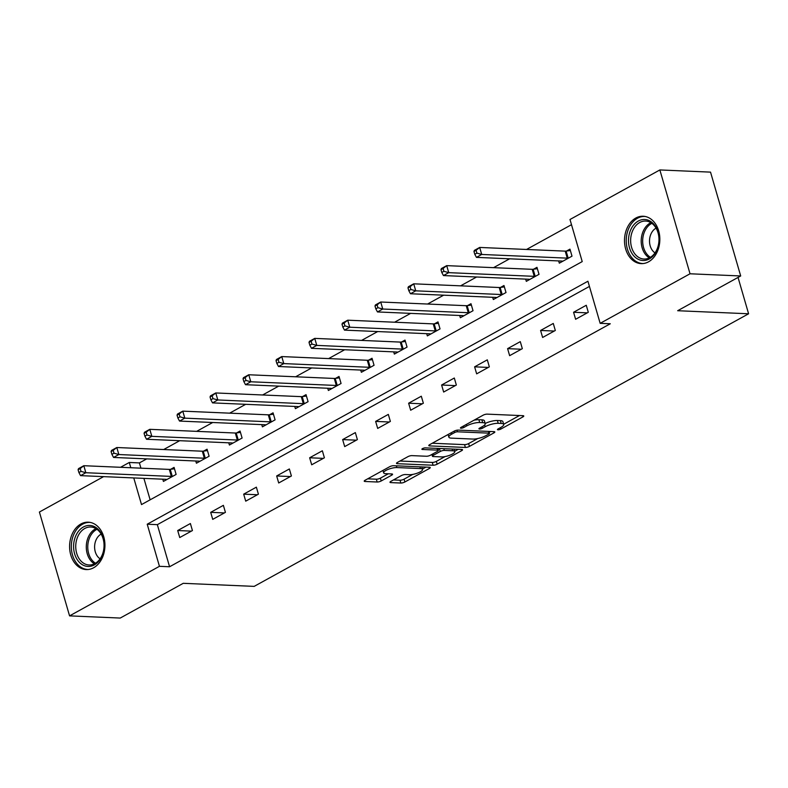 <?xml version="1.0" encoding="UTF-8"?>
<svg xmlns="http://www.w3.org/2000/svg" width="788" height="788" viewBox="0 0 788 788"><rect width="100%" height="100%" fill="white"/><g stroke="black" fill="none" stroke-linecap="round" stroke-linejoin="round"><path stroke-width="1.18" d="M497.996 429.815A2.088 0.571 163.8 0 0 500.843 429.076L522.897 416.911A2.985 0.827 163.8 0 0 523.774 415.995A2.985 0.827 163.8 0 0 522.976 415.68L487.181 414.133A2.985 0.827 163.8 0 0 483.113 415.197L461.059 427.352A2.088 0.571 163.8 0 0 460.448 428.002A2.088 0.571 163.8 0 0 461 428.219A2.088 0.571 163.8 0 0 463.846 427.48L466.693 425.904A9.554 2.63 163.8 0 1 479.705 422.516L482.689 422.644A9.554 2.63 163.8 0 1 485.211 423.639A9.554 2.63 163.8 0 1 482.414 426.584L479.557 428.15A2.088 0.571 163.8 0 0 478.946 428.8A2.088 0.571 163.8 0 0 479.498 429.017A2.088 0.571 163.8 0 0 482.345 428.278L485.191 426.702A9.554 2.63 163.8 0 1 498.203 423.314L501.188 423.442A9.554 2.63 163.8 0 1 503.709 424.436A9.554 2.63 163.8 0 1 500.912 427.382L498.055 428.958A2.088 0.571 163.8 0 0 497.445 429.598A2.088 0.571 163.8 0 0 497.996 429.815M80.898 523.99A23.719 17.661 92.5 0 1 88.286 522.188A23.719 17.661 92.5 0 1 104.725 541.612A23.719 17.661 92.5 0 1 93.624 567.764A23.719 17.661 92.5 0 1 86.237 569.566A23.719 17.661 92.5 0 1 69.797 550.142A23.719 17.661 92.5 0 1 80.898 523.99M635.808 218.04A23.719 17.661 92.5 0 1 643.195 216.247A23.719 17.661 92.5 0 1 659.635 235.671A23.719 17.661 92.5 0 1 648.534 261.823A23.719 17.661 92.5 0 1 641.146 263.625A23.719 17.661 92.5 0 1 624.707 244.201A23.719 17.661 92.5 0 1 635.808 218.04M390.868 481.369A2.985 0.827 163.8 0 0 389.991 482.286A2.985 0.827 163.8 0 0 390.779 482.601L400.826 483.034A2.985 0.827 163.8 0 0 404.884 481.98L429.381 468.476A2.985 0.827 163.8 0 0 430.258 467.55A2.985 0.827 163.8 0 0 429.47 467.245L393.665 465.698A2.985 0.827 163.8 0 0 389.597 466.752L365.1 480.256A2.985 0.827 163.8 0 0 364.223 481.173A2.985 0.827 163.8 0 0 365.021 481.488L377.156 482.01A2.985 0.827 163.8 0 0 381.215 480.956L391.695 475.174A2.985 0.827 163.8 0 0 392.572 474.258A2.985 0.827 163.8 0 0 391.784 473.943L385.765 473.686A7.978 2.197 163.8 0 1 383.657 472.849A7.978 2.197 163.8 0 1 388.169 469.382A7.978 2.197 163.8 0 1 396.876 467.56L420.447 468.584A7.978 2.197 163.8 0 1 422.555 469.412A7.978 2.197 163.8 0 1 418.044 472.889A7.978 2.197 163.8 0 1 409.336 474.701L405.406 474.534A2.985 0.827 163.8 0 0 401.348 475.588L390.868 481.369M133.763 477.932L141.505 504.576L582.214 261.596L569.99 219.497L659.861 169.942L710.53 172.129L740.69 275.967L677.67 310.718L748.6 313.782L254.169 586.38L183.249 583.317L120.229 618.058L69.571 615.871L39.4 512.033L103.602 476.632M740.69 275.967L690.032 273.781L600.16 323.336L587.927 281.237L147.218 524.217L159.442 566.316L69.571 615.871M589.434 286.428L157.344 524.66L169.578 566.759L610.286 323.769L600.16 323.336M169.578 566.759L159.442 566.316M465.373 447.446A2.985 0.827 163.8 0 0 469.441 446.382L493.938 432.878A2.985 0.827 163.8 0 0 494.815 431.962A2.985 0.827 163.8 0 0 494.027 431.647L458.222 430.1A2.985 0.827 163.8 0 0 454.154 431.164L429.657 444.668A2.985 0.827 163.8 0 0 428.78 445.584A2.985 0.827 163.8 0 0 429.578 445.9L465.373 447.446L464.565 444.639A2.985 0.827 163.8 0 0 468.624 443.575L477.745 438.552M461.66 450.677L437.163 464.181A2.985 0.827 163.8 0 1 433.104 465.235L397.3 463.689A2.985 0.827 163.8 0 1 396.502 463.383A2.985 0.827 163.8 0 1 397.379 462.457L407.869 456.685A2.985 0.827 163.8 0 1 411.927 455.622L426.446 456.252A2.985 0.827 163.8 0 0 430.514 455.188L437.468 451.357A2.985 0.827 163.8 0 0 438.345 450.44A2.985 0.827 163.8 0 0 437.557 450.125L422.437 449.475A2.088 0.571 163.8 0 1 421.885 449.259A2.088 0.571 163.8 0 1 423.067 448.352A2.088 0.571 163.8 0 1 425.343 447.87L461.748 449.446A2.985 0.827 163.8 0 1 462.536 449.761A2.985 0.827 163.8 0 1 461.66 450.677L461.295 449.426M748.6 313.782L738.041 277.435M586.262 305.271L573.575 312.265L575.614 319.278L588.301 312.284L586.262 305.271M553.274 323.454L540.588 330.458L542.627 337.471L555.313 330.477L553.274 323.454M520.287 341.647L507.6 348.641L509.639 355.664L522.326 348.66L520.287 341.647M487.299 359.84L474.612 366.834L476.651 373.847L489.338 366.853L487.299 359.84M454.312 378.023L441.615 385.017L443.654 392.04L456.341 385.036L454.312 378.023M421.314 396.216L408.627 403.21L410.666 410.223L423.353 403.229L421.314 396.216M388.326 414.399L375.64 421.403L377.679 428.416L390.365 421.422L388.326 414.399M355.339 432.592L342.652 439.586L344.691 446.599L357.378 439.606L355.339 432.592M322.351 450.775L309.654 457.779L311.693 464.792L324.39 457.798L322.351 450.775M289.354 468.968L276.667 475.962L278.706 482.985L291.393 475.982L289.354 468.968M256.366 487.161L243.679 494.155L245.718 501.168L258.405 494.174L256.366 487.161M223.378 505.344L210.691 512.338L212.73 519.361L225.417 512.358L223.378 505.344M190.391 523.537L177.704 530.531L179.733 537.544L192.43 530.551L190.391 523.537M571.497 224.688L526.551 249.461M509.609 258.809L493.564 267.654M476.622 276.992L460.576 285.847M443.634 295.185L427.589 304.03M410.646 313.368L394.591 322.223M377.659 331.561L361.603 340.406M344.661 349.754L328.616 358.599M311.674 367.937L295.628 376.782M278.686 386.13L262.631 394.975M245.698 404.313L229.643 413.168M212.701 422.506L196.655 431.351M179.713 440.689L163.668 449.544M146.726 458.882L139.407 462.911L140.934 468.171M143.899 478.375L150.134 499.819M558.662 260.926L559.313 263.153L571.999 256.159L569.96 249.136L566.533 251.027M525.675 279.11L526.315 281.346L539.012 274.342L536.973 267.329L533.545 269.22M492.687 297.303L493.327 299.529L506.014 292.535L503.975 285.522L500.557 287.403M459.69 315.486L460.34 317.722L473.027 310.718L470.988 303.705L467.57 305.596M426.702 333.679L427.352 335.905L440.039 328.911L438 321.898L434.572 323.779M393.714 351.872L394.364 354.098L407.051 347.104L405.012 340.081L401.584 341.972M360.727 370.055L361.367 372.281L374.054 365.287L372.025 358.274L368.597 360.155M327.729 388.248L328.379 390.474L341.066 383.48L339.027 376.457L335.609 378.348M294.742 406.431L295.392 408.667L308.078 401.663L306.039 394.65L302.622 396.541M261.754 424.624L262.404 426.85L275.091 419.856L273.052 412.843L269.624 414.724M228.766 442.807L229.406 445.043L242.103 438.039L240.064 431.026L236.636 432.917M195.769 461L196.419 463.226L209.106 456.232L207.067 449.219L203.649 451.1M162.781 479.193L163.431 481.419L176.118 474.425L174.079 467.402L170.661 469.293M659.861 169.942L690.032 273.781M120.544 467.294L129.281 462.477L130.808 467.737M139.407 462.911L129.281 462.477M157.344 524.66L147.218 524.217M573.575 312.265L587.267 312.856M540.588 330.458L554.279 331.049M507.6 348.641L521.292 349.232M474.612 366.834L488.304 367.425M441.615 385.017L455.306 385.608M408.627 403.21L422.319 403.801M375.64 421.403L389.331 421.994M342.652 439.586L356.343 440.177M309.654 457.779L323.346 458.37M276.667 475.962L290.358 476.553M243.679 494.155L257.371 494.746M210.691 512.338L224.383 512.929M177.704 530.531L191.395 531.122M503.709 424.436L502.902 421.639A9.554 2.63 163.8 0 0 500.37 420.634L501.188 423.442M485.172 423.481A9.554 2.63 163.8 0 1 497.386 420.506L500.37 420.634M485.211 423.639L484.403 420.831A9.554 2.63 163.8 0 0 481.872 419.837L482.689 422.644M474.002 420.221A9.554 2.63 163.8 0 1 478.887 419.709L481.872 419.837M503.66 424.259L519.489 415.532M432.248 443.24L464.565 444.639M489.161 432.257L490.54 431.499M488.865 434.021A2.088 0.571 163.8 0 0 489.486 433.37A2.088 0.571 163.8 0 0 488.924 433.154L457.503 431.794A2.088 0.571 163.8 0 0 454.656 432.543L451.642 434.198A9.554 2.63 163.8 0 0 448.845 437.143A9.554 2.63 163.8 0 0 451.366 438.138L472.849 439.064A9.554 2.63 163.8 0 0 485.861 435.675L488.865 434.021M458.261 449.298L454.646 451.288M445.033 456.587L436.345 461.374L437.163 464.181M399.969 461.039L432.287 462.428A2.985 0.827 163.8 0 0 436.345 461.374M441.516 456.902A7.978 2.197 163.8 0 0 450.224 455.08A7.978 2.197 163.8 0 0 454.735 451.613A7.978 2.197 163.8 0 0 452.627 450.775L444.324 450.421A2.985 0.827 163.8 0 0 440.256 451.475L433.301 455.316A2.985 0.827 163.8 0 0 432.425 456.232A2.985 0.827 163.8 0 0 433.213 456.548L441.516 456.902M439.783 448.5A2.985 0.827 163.8 0 0 439.438 448.668L440.256 451.475M438.059 449.436L439.438 448.668M367.691 478.828L376.339 479.202A2.985 0.827 163.8 0 0 380.397 478.149L388.297 473.795M393.448 479.941L400.009 480.227A2.985 0.827 163.8 0 0 404.067 479.173L412.695 474.415M422.447 469.037L425.983 467.087M473.962 251.471L474.78 254.278L476.898 253.115L476.08 250.308L473.962 251.471L474.406 250.357L479.685 247.442L481.724 254.455L476.445 257.371L561.952 261.064A3.044 0.837 -16.2 0 1 562.563 261.183L562.73 261.261M570.364 250.525L566.119 251.086A3.044 0.837 -16.2 0 1 565.203 251.136L479.685 247.442L476.08 250.308M568.572 258.04L568.158 258.1A3.044 0.837 -16.2 0 1 567.242 258.149L481.724 254.455L476.898 253.115M476.445 257.371L474.78 254.278M634.182 256.287A20.518 15.287 92.5 0 1 631.887 227.535A20.518 15.287 92.5 0 1 653.4 223.713A20.518 15.287 92.5 0 1 655.695 252.475A20.518 15.287 92.5 0 1 634.182 256.287M653.705 224.964A19.001 14.154 -87.5 0 0 645.628 221.064A19.001 14.154 -87.5 0 0 631.592 233.662A19.001 14.154 -87.5 0 0 635.906 255.125A19.001 14.154 -87.5 0 0 643.983 259.035A19.001 14.154 -87.5 0 0 658.019 246.437A19.001 14.154 -87.5 0 0 653.705 224.964M656.069 228.146A13.534 10.077 -87.5 0 0 649.647 238.862A13.534 10.077 -87.5 0 0 653.262 251.421A13.534 10.077 -87.5 0 0 654.995 252.879M645.224 216.493A23.561 17.553 -87.5 0 0 644.811 216.464A23.561 17.553 -87.5 0 0 627.406 232.086A23.561 17.553 -87.5 0 0 632.754 258.7A23.561 17.553 -87.5 0 0 642.772 263.547A23.561 17.553 -87.5 0 0 643.195 263.556M83.38 527.005A20.518 15.287 92.5 0 1 103.159 538.076A20.518 15.287 92.5 0 1 94.383 564.888A20.518 15.287 92.5 0 1 74.614 553.816A20.518 15.287 92.5 0 1 83.38 527.005M94.993 563.528A19.001 14.154 -87.5 0 0 103.888 542.577A19.001 14.154 -87.5 0 0 90.718 527.005A19.001 14.154 -87.5 0 0 84.799 528.452A19.001 14.154 -87.5 0 0 75.904 549.403A19.001 14.154 -87.5 0 0 89.074 564.976A19.001 14.154 -87.5 0 0 94.993 563.528M101.16 534.087A13.534 10.077 -87.5 0 0 101.061 534.146A13.534 10.077 -87.5 0 0 94.619 546.261A13.534 10.077 -87.5 0 0 100.096 558.82M90.315 522.434A23.561 17.553 -87.5 0 0 89.901 522.405A23.561 17.553 -87.5 0 0 82.563 524.197A23.561 17.553 -87.5 0 0 71.531 550.182A23.561 17.553 -87.5 0 0 87.862 569.488A23.561 17.553 -87.5 0 0 88.286 569.497M440.975 269.663L441.792 272.471L443.91 271.299L443.092 268.491L440.975 269.663L441.408 268.541L446.697 265.635L448.736 272.648L443.447 275.564L528.965 279.257A3.044 0.837 -16.2 0 1 529.566 279.376L529.743 279.454M537.367 268.708L533.121 269.269A3.044 0.837 -16.2 0 1 532.215 269.329L446.697 265.635L443.092 268.491M535.584 276.233L535.16 276.293A3.044 0.837 -16.2 0 1 534.254 276.342L448.736 272.648L443.91 271.299M443.447 275.564L441.792 272.471M407.987 287.847L408.805 290.654L410.912 289.491L410.105 286.684L407.987 287.847L408.42 286.733L413.71 283.818L415.749 290.831L410.459 293.747L495.977 297.44A3.044 0.837 -16.2 0 1 496.578 297.559L496.755 297.647M504.379 286.901L500.134 287.462A3.044 0.837 -16.2 0 1 499.228 287.512L413.71 283.818L410.105 286.684M502.596 294.426L502.173 294.476A3.044 0.837 -16.2 0 1 501.266 294.525L415.749 290.831L410.912 289.491M410.459 293.747L408.805 290.654M374.999 306.039L375.807 308.847L377.925 307.684L377.107 304.877L374.999 306.039L375.433 304.926L380.722 302.011L382.761 309.024L377.472 311.94L462.989 315.633A3.044 0.837 -16.2 0 1 463.59 315.752L463.768 315.83M471.391 305.084L467.146 305.646A3.044 0.837 -16.2 0 1 466.24 305.705L380.722 302.011L377.107 304.877M469.609 312.609L469.185 312.669A3.044 0.837 -16.2 0 1 468.269 312.718L382.761 309.024L377.925 307.684M377.472 311.94L375.807 308.847M342.002 324.232L342.819 327.03L344.937 325.868L344.12 323.06L342.002 324.232L342.445 323.11L347.735 320.194L349.764 327.217L344.484 330.123L430.002 333.816A3.044 0.837 -16.2 0 1 430.603 333.935L430.77 334.023M438.404 323.277L434.158 323.838A3.044 0.837 -16.2 0 1 433.242 323.888L347.735 320.194L344.12 323.06M436.611 330.802L436.197 330.852A3.044 0.837 -16.2 0 1 435.281 330.911L349.764 327.217L344.937 325.868M344.484 330.123L342.819 327.03M309.014 342.416L309.832 345.223L311.95 344.06L311.132 341.253L309.014 342.416L309.457 341.303L314.737 338.387L316.776 345.4L311.487 348.316L397.004 352.009A3.044 0.837 -16.2 0 1 397.615 352.128L397.782 352.206M405.406 341.46L401.161 342.031A3.044 0.837 -16.2 0 1 400.255 342.081L314.737 338.387L311.132 341.253M403.623 348.986L403.2 349.045A3.044 0.837 -16.2 0 1 402.294 349.094L316.776 345.4L311.95 344.06M311.487 348.316L309.832 345.223M276.027 360.608L276.844 363.416L278.952 362.244L278.144 359.436L276.027 360.608L276.46 359.486L281.749 356.57L283.788 363.593L278.499 366.509L364.017 370.202A3.044 0.837 -16.2 0 1 364.617 370.321L364.795 370.399M372.419 359.653L368.173 360.214A3.044 0.837 -16.2 0 1 367.267 360.264L281.749 356.57L278.144 359.436M370.636 367.178L370.212 367.228A3.044 0.837 -16.2 0 1 369.306 367.287L283.788 363.593L278.952 362.244M278.499 366.509L276.844 363.416M243.039 378.792L243.856 381.599L245.964 380.437L245.147 377.629L243.039 378.792L243.472 377.679L248.762 374.763L250.801 381.776L245.511 384.692L331.029 388.385A3.044 0.837 -16.2 0 1 331.63 388.504L331.807 388.582M339.431 377.846L335.186 378.407A3.044 0.837 -16.2 0 1 334.279 378.457L248.762 374.763L245.147 377.629M337.648 385.362L337.225 385.421A3.044 0.837 -16.2 0 1 336.318 385.47L250.801 381.776L245.964 380.437M245.511 384.692L243.856 381.599M210.051 396.985L210.859 399.792L212.977 398.62L212.159 395.812L210.051 396.985L210.485 395.862L215.774 392.956L217.813 399.969L212.524 402.885L298.041 406.578A3.044 0.837 -16.2 0 1 298.642 406.697L298.81 406.775M306.443 396.029L302.198 396.591A3.044 0.837 -16.2 0 1 301.282 396.65L215.774 392.956L212.159 395.812M304.651 403.554L304.237 403.614A3.044 0.837 -16.2 0 1 303.321 403.663L217.813 399.969L212.977 398.62M212.524 402.885L210.859 399.792M177.054 415.168L177.871 417.975L179.989 416.813L179.172 414.005L177.054 415.168L177.497 414.055L182.777 411.139L184.816 418.152L179.536 421.068L265.044 424.762A3.044 0.837 -16.2 0 1 265.654 424.88L265.822 424.959M273.456 414.222L269.201 414.784A3.044 0.837 -16.2 0 1 268.294 414.833L182.777 411.139L179.172 414.005M271.663 421.738L271.239 421.797A3.044 0.837 -16.2 0 1 270.333 421.846L184.816 418.152L179.989 416.813M179.536 421.068L177.871 417.975M144.066 433.361L144.884 436.168L147.001 434.996L146.184 432.198L144.066 433.361L144.499 432.248L149.789 429.332L151.828 436.345L146.538 439.261L232.056 442.954A3.044 0.837 -16.2 0 1 232.657 443.073L232.834 443.151M240.458 432.405L236.213 432.967A3.044 0.837 -16.2 0 1 235.307 433.026L149.789 429.332L146.184 432.198M238.675 439.931L238.252 439.99A3.044 0.837 -16.2 0 1 237.346 440.039L151.828 436.345L147.001 434.996M146.538 439.261L144.884 436.168M111.078 451.544L111.896 454.351L114.004 453.189L113.186 450.381L111.078 451.544L111.512 450.431L116.801 447.515L118.84 454.538L113.551 457.444L199.069 461.138A3.044 0.837 -16.2 0 1 199.669 461.256L199.847 461.344M207.471 450.598L203.225 451.16A3.044 0.837 -16.2 0 1 202.319 451.209L116.801 447.515L113.186 450.381M205.688 458.124L205.264 458.173A3.044 0.837 -16.2 0 1 204.358 458.232L118.84 454.538L114.004 453.189M113.551 457.444L111.896 454.351M78.091 469.737L78.898 472.544L81.016 471.382L80.199 468.574L78.091 469.737L78.524 468.624L83.814 465.708L85.853 472.721L80.563 475.637L166.081 479.331A3.044 0.837 -16.2 0 1 166.682 479.449L166.849 479.528M174.483 468.781L170.238 469.353A3.044 0.837 -16.2 0 1 169.322 469.402L83.814 465.708L80.199 468.574M172.7 476.307L172.276 476.366A3.044 0.837 -16.2 0 1 171.36 476.415L85.853 472.721L81.016 471.382M80.563 475.637L78.898 472.544M500.419 427.648L500.843 429.076M463.423 426.052L463.846 427.48M481.921 426.85L482.345 428.278M497.386 420.506L498.203 423.314M484.679 424.939L485.191 426.702M478.887 419.709L479.705 422.516M466.279 424.476L466.693 425.904M522.533 415.66L522.897 416.911M429.283 444.895L429.578 445.9M493.574 431.627L493.938 432.878M468.624 443.575L469.441 446.382M488.422 431.41L488.924 433.154M457.04 430.199L457.503 431.794M454.243 431.115L454.656 432.543M451.228 432.77L451.642 434.198M432.287 462.428L433.104 465.235M397.004 462.694L397.3 463.689M437.044 448.382L437.557 450.125M422.24 448.776L422.437 449.475M452.115 449.032L452.627 450.775M443.811 448.668L444.324 450.421M432.888 453.888L433.301 455.316M419.935 466.831L420.447 468.584M396.364 465.816L396.876 467.56M391.341 473.923L391.695 475.174M380.397 478.149L381.215 480.956M376.339 479.202L377.156 482.01M364.726 480.493L365.021 481.488M429.017 467.225L429.381 468.476M404.067 479.173L404.884 481.98M400.009 480.227L400.826 483.034M390.484 481.606L390.779 482.601M566.119 251.086L568.158 258.1M565.203 251.136L567.242 258.149M649.322 257.893A19.001 14.154 92.5 0 1 646.465 255.588A19.001 14.154 92.5 0 1 641.422 237.641A19.001 14.154 92.5 0 1 650.849 222.669M651.873 223.349A18.38 13.691 -87.5 0 0 642.87 237.858A18.38 13.691 -87.5 0 0 647.756 255.135A18.38 13.691 -87.5 0 0 650.415 257.292M94.412 563.834A19.001 14.154 92.5 0 1 86.296 546.251A19.001 14.154 92.5 0 1 95.358 528.906A19.001 14.154 92.5 0 1 95.939 528.61M96.973 529.29A18.38 13.691 -87.5 0 0 96.53 529.526A18.38 13.691 -87.5 0 0 87.773 546.212A18.38 13.691 -87.5 0 0 95.506 563.233M533.121 269.269L535.16 276.293M532.215 269.329L534.254 276.342M500.134 287.462L502.173 294.476M499.228 287.512L501.266 294.525M467.146 305.646L469.185 312.669M466.24 305.705L468.269 312.718M434.158 323.838L436.197 330.852M433.242 323.888L435.281 330.911M401.161 342.031L403.2 349.045M400.255 342.081L402.294 349.094M368.173 360.214L370.212 367.228M367.267 360.264L369.306 367.287M335.186 378.407L337.225 385.421M334.279 378.457L336.318 385.47M302.198 396.591L304.237 403.614M301.282 396.65L303.321 403.663M269.201 414.784L271.239 421.797M268.294 414.833L270.333 421.846M236.213 432.967L238.252 439.99M235.307 433.026L237.346 440.039M203.225 451.16L205.264 458.173M202.319 451.209L204.358 458.232M170.238 469.353L172.276 476.366M169.322 469.402L171.36 476.415M488.915 431.43L489.486 433.37M448.076 434.513L448.845 437.143M437.754 448.411L438.345 450.44M454.006 449.111L454.735 451.613M431.903 454.43L432.425 456.232M421.826 466.91L422.555 469.412M382.948 470.416L383.657 472.849"/></g></svg>
